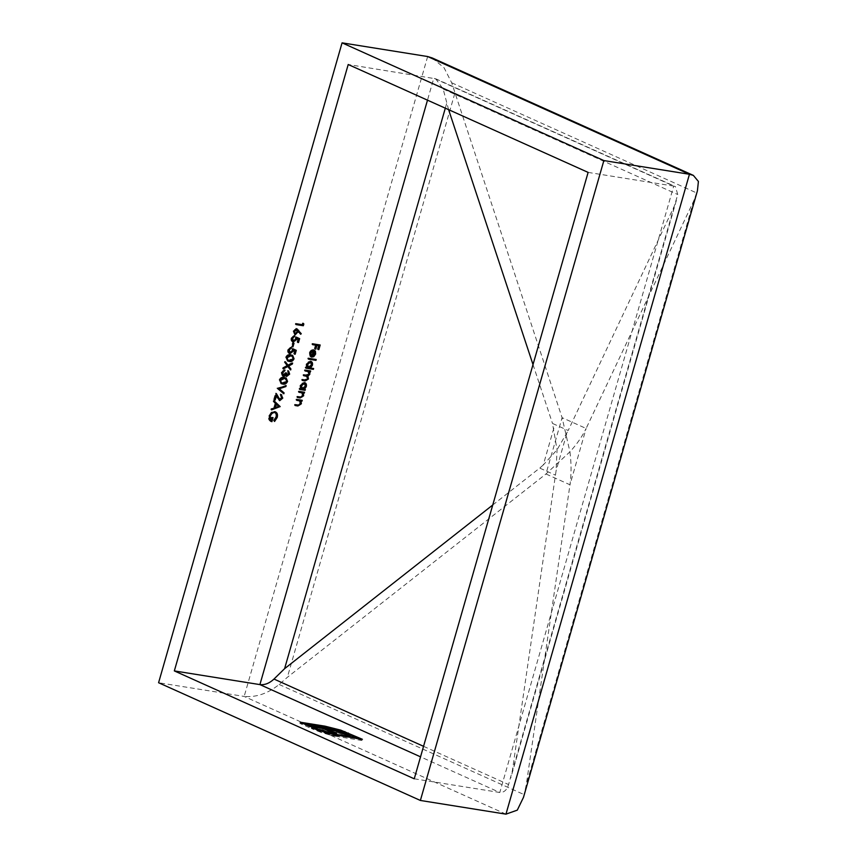 <?xml version="1.0" encoding="UTF-8"?>
<svg xmlns="http://www.w3.org/2000/svg" width="857" height="857" viewBox="0 0 857 857"><rect width="100%" height="100%" fill="white"/><g stroke="black" fill="none" stroke-linecap="round" stroke-linejoin="round"><path stroke-width="0.64" stroke-dasharray="4.29 3.21" d="M414.242 778.799L499.813 792.489C503.991 792.65 506.916 790.004 508.587 784.551L512.304 771.086L556.097 470.739L557.05 449.786L552.508 423.444L568.202 430.503L674.32 206.055L677.769 194.539L675.402 186.58L673.698 186.087L499.813 792.489L420.541 756.838M448.597 109.653L443.165 89.042L435.699 78.79L348.21 64.511M427.654 56.541L244.17 696.43C256.211 697.523 267.877 693.538 279.157 684.475L287.363 677.298L545.952 473.975L569.937 451.843L562.096 417.67L545.952 473.975L569.98 484.773L526.284 784.744L523.498 797.321M569.937 451.843C571.415 463.241 571.426 474.221 569.98 484.773L586.124 428.468C582.267 436.427 576.868 444.226 569.937 451.843M432.164 57.933L444.097 67.81L451.693 82.786L562.096 417.67L586.124 428.468L693.677 200.977L697.416 190.779M505.962 814.15L244.17 696.43L158.588 682.729M553.836 428.168L543.284 464.976L557.05 449.786L568.202 430.503M492.743 505.009L539.717 468.083L555.411 475.132M543.284 464.976L539.717 468.083M533.011 364.579L552.508 423.444M588.116 172.396L673.698 186.087L433.792 78.201L427.493 100.162M296.747 400.08L295.901 399.951L296.147 399.094L296.929 399.448M296.147 399.094L302.264 400.305M300.721 401.869L300.753 403.54L299.961 403.208L299.222 400.615M300.571 403.454L299.65 405.05M295.237 405.318L294.401 405.179L295.183 405.532M294.401 405.179L294.647 404.333L295.419 404.686M294.647 404.333L299.179 405.179M298.397 404.825L299.961 403.208M295.901 399.951L296.683 400.305M299.05 392.056L298.204 391.917L298.45 391.06L299.232 391.413M298.45 391.06L304.567 392.27M303.024 393.845L303.057 395.505L302.264 395.173L301.525 392.581M302.875 395.42L301.953 397.016M297.54 397.284L296.704 397.145L297.486 397.498M296.704 397.145L296.95 396.298L297.722 396.652M296.95 396.298L301.482 397.145M300.7 396.791L302.264 395.173M298.204 391.917L298.986 392.27M305.681 384.857L303.603 388.96L305.371 389.474M299.854 389.249L299.007 389.121L299.789 389.464M299.007 389.121L299.254 388.264L300.036 388.617M299.254 388.264L300.957 388.767M300.175 388.414L299.971 385.414L300.753 385.768M299.971 385.414L303.785 382.243L304.567 382.597M303.785 382.243L304.685 382.618M302.264 383.358L300.614 385.554L300.55 387.353M301.482 388.564L304.824 386.228L303.528 383.09M301.91 388.692L302.692 389.046M304.824 386.228L305.606 386.582M305.156 370.749L304.31 370.62L304.556 369.763L305.338 370.117M304.556 369.763L310.673 370.974M309.195 372.409L309.227 373.952L308.445 373.62L307.599 371.263M309.056 373.877L308.284 375.259M307.749 377.026L307.867 378.708M307.695 378.633L306.87 380.047M302.435 380.24L301.589 380.112L302.371 380.465M301.589 380.112L301.835 379.255L302.617 379.608M301.835 379.255L304.728 379.726L307.085 378.376L307.867 378.73M307.085 378.376L306.281 376.03M303.796 375.495L302.95 375.366L303.732 375.72M302.95 375.366L303.196 374.509L303.978 374.863M303.196 374.509L305.906 374.948L308.445 373.62M304.31 370.62L305.092 370.963M311.787 363.561L309.666 367.653L313.63 368.51M305.96 367.953L305.113 367.814L305.895 368.167M305.113 367.814L305.36 366.967L306.142 367.321M305.36 366.967L307.063 367.46M306.281 367.117L306.078 364.118L306.86 364.471M306.078 364.118L309.891 360.947L310.673 361.29M309.891 360.947L310.791 361.322M308.37 362.061L306.72 364.246L306.656 366.057M307.588 367.267L310.941 364.932L309.634 361.793M308.017 367.385L308.799 367.739M310.941 364.932L311.712 365.286M308.541 358.944L307.695 358.815L307.942 357.958L308.724 358.312M307.942 357.958L316.212 359.512M307.695 358.815L308.477 359.158M311.809 356.78L310.92 356.78L312.698 350.577L310.191 352.87M310.009 352.795L309.891 354.444M310.159 355.848L310.663 356.587M309.88 356.233L309.323 352.795L310.105 353.138M309.323 352.795C310.084 350.652 311.337 349.635 313.073 349.742L313.855 350.095M314.626 350.824L313.073 349.742L314.412 350.256M315.044 352.377L315.012 353.77M314.84 353.695L312.987 356.319M310.92 356.78L311.702 357.133M313.308 350.845L311.819 356.03L314.176 353.63L314.187 351.766L313.33 350.77M314.187 351.766L314.969 352.12M314.176 353.63L314.958 353.984M312.687 344.46L311.852 344.321L312.087 343.475L312.869 343.828M312.087 343.475L320.186 344.996M319.104 345.692L318.161 349.302M318.076 349.27L317.326 349.153L318.108 349.495M317.326 349.153L318.408 345.371M316.104 345.21L315.162 348.831M315.076 348.788L314.326 348.67L315.108 349.024M314.326 348.67L315.408 344.9M311.852 344.321L312.634 344.675M276.725 415.709L276.543 417.113M276.457 417.07L274.765 420.187M274.283 420.68L273.801 421.108L274.583 421.462M273.801 421.108L273.479 420.294L274.261 420.648M273.479 420.294L275.718 416.92L276.5 417.273M275.718 416.92C276.297 414.392 275.686 412.817 273.876 412.206M271.198 413.245L269.548 416.245M269.462 416.213L269.216 418.034M270.619 420.348L271.53 417.177L272.312 417.53M271.53 417.177L273.062 417.648M272.28 417.305L271.315 420.658M271.133 421.323C268.83 420.808 268.027 419.041 268.734 416.02L269.516 416.363M268.734 416.02L271.294 412.121L272.076 412.474M271.294 412.121L274.872 411.703M274.09 411.349L275.204 411.778M271.765 409.185L270.78 409.55L271.562 409.903M270.78 409.55L271.048 408.628L271.83 408.971M271.048 408.628L274.572 407.943M273.79 407.6L275.022 403.293L275.804 403.647M275.022 403.293L273.876 401.826M273.094 401.472L273.362 400.54L274.144 400.894M273.362 400.54L274.058 401.194M275.643 403.872L274.668 407.268L277.936 406.036L275.729 403.915M277.936 406.036L278.718 406.389M278.868 399.341L281.257 397.616L282.039 397.969M281.257 397.616L280.207 395.141L280.978 395.495M281.267 395.591L280.207 395.141L280.443 394.295L281.225 394.649M280.443 394.295L281.3 394.659M282.157 396.898L282.082 397.819M281.996 397.777L281.117 399.416M278.996 400.305L275.75 395.313M275.654 395.27L274.476 399.726M274.39 399.694L273.64 399.566L274.422 399.919M273.64 399.566L275.493 393.117L276.275 393.47M275.493 393.117L276.04 394.284M279.189 399.437L279.971 399.791M283.11 393.192L277.7 388.478M276.918 388.125L286.163 385.629M285.381 385.286L285.188 385.961M283.046 393.438L283.828 393.792M276.886 388.253L277.668 388.607M280.978 383.486L279.103 379.833L279.885 380.187M279.103 379.833C280.282 377.519 281.857 376.662 283.849 377.273L284.631 377.626M283.849 377.273L285.767 377.894M286.902 380.508L286.859 381.097M286.784 381.065L285.777 382.79M280.518 382.222L282.253 382.875L286.034 380.969L284.952 378.483M280.817 378.548L279.757 380.851M286.034 380.969L286.816 381.322M282.253 382.875L283.035 383.218M286.431 375.398L288.123 373.663L288.905 374.016M288.123 373.663L287.566 371.499L288.348 371.852M287.566 371.499L287.813 370.653L288.595 371.006M287.813 370.653L288.53 371.21M289.023 373.052L288.959 373.813M288.873 373.781L287.77 375.634M285.06 374.927L286.613 376.491M284.995 374.895L284.085 375.827M281.985 372.87L281.203 372.527L282.21 376.062L282.992 376.416M281.203 372.527L284.267 369.699L285.049 370.053M284.267 369.699L284.106 370.256M284.021 370.556L282.864 371.167M282.799 371.135L282.039 372.699M281.942 372.656L281.792 373.984M285.97 372.999L285.188 372.645L282.799 375.323L283.581 375.677M285.188 372.645L286.709 373.116M285.938 372.763L285.767 373.577M287.416 365.114L291.851 362.704L292.633 363.057M291.851 362.704L291.594 363.625M290.009 369.153L290.652 369.988M289.87 369.646L287.138 366.089M283.571 368.028L282.521 368.596L283.303 368.949M282.521 368.596L282.81 367.61L283.592 367.964M282.81 367.61L286.688 365.51L287.47 365.853M286.688 365.51L285.081 362.747M284.299 362.393L284.588 361.418L285.37 361.761M284.588 361.418L285.231 362.254M287.47 360.84L285.595 357.198L286.377 357.54M285.595 357.198C286.774 354.884 288.348 354.027 290.341 354.637L291.123 354.98M290.341 354.637L292.258 355.248M293.394 357.872L293.351 358.462M293.276 358.419L292.269 360.144M287.009 359.576L288.745 360.229L292.526 358.333L291.444 355.848M287.309 355.912L286.249 358.215M292.526 358.333L293.308 358.687M288.745 360.229L289.527 360.583M295.258 350.845L294.476 353.92M294.39 353.877L293.64 353.759L294.422 354.112M293.64 353.759L294.562 350.534L295.344 350.877M294.562 350.534L292.88 349.752M292.783 349.71L292.698 350.888M292.612 350.856L291.551 352.688M289.366 353.459C287.813 353.052 287.266 351.809 287.738 349.731L288.52 350.085M287.738 349.731L290.63 347.171L291.412 347.524M290.63 347.171L290.469 347.706M290.384 348.017L288.563 349.945M288.477 349.902L288.348 350.942M289.248 352.495L290.416 352.966M289.634 352.613L291.905 350.577L292.687 350.931M291.905 350.577L292.13 348.424L292.912 348.778L292.13 348.424M292.483 342.757L293.233 342.875L292.183 346.528L291.434 346.41L292.483 342.757L293.265 343.111M293.233 342.875L294.015 343.228M291.434 346.41L292.216 346.753M298.611 339.158L297.829 342.232M297.733 342.2L296.983 342.072L297.765 342.425M296.983 342.072L297.915 338.847L298.697 339.201M297.915 338.847L296.233 338.076M296.136 338.022L296.051 339.211M295.954 339.168L294.894 341.011M292.708 341.772C291.155 341.365 290.619 340.133 291.091 338.054L291.873 338.397M291.091 338.054L293.983 335.483L294.765 335.837M293.983 335.483L293.822 336.03M293.737 336.34L291.916 338.258M291.819 338.215L291.691 339.254M292.601 340.818L293.769 341.279M292.987 340.925L295.258 338.89L296.04 339.243M295.258 338.89L295.483 336.747L296.265 337.09M295.483 336.747L296.265 337.101M300.186 333.63L300.668 334.284M299.886 333.93L297.658 330.952L297.529 331.991L296.747 331.648L295.858 329.42L293.705 332.302M297.443 331.948L296.586 333.523M294.465 334.412L293.083 331.091L293.865 331.445M293.083 331.091L296.136 328.574L296.918 328.927M296.136 328.574L296.983 328.938M295.451 333.909L294.679 333.555L296.747 331.648M296.094 324.364L295.247 324.235L295.494 323.378L302.05 324.428L302.467 322.971L303.249 323.314M302.467 322.971L303.142 323.678M303.057 323.646L302.735 324.76M295.247 324.235L296.029 324.578M295.494 323.378L296.276 323.732M302.05 324.428L302.832 324.782M305.542 724.294L324.653 727.357L344.578 732.789L344.739 732.221M344.578 732.789L348.242 733.785M348.113 734.224L356.833 738.145M357.744 738.563L362.061 740.502L362.404 739.302M362.061 740.502L337.304 736.538L337.647 735.349M337.304 736.538L333.319 735.777L333.662 734.578M333.319 735.777L329.013 734.738L329.356 733.538M329.013 734.738L320.829 732.317L321.171 731.117M320.829 732.317L311.53 728.621L311.873 727.432M311.53 728.621L314.605 728.654M314.476 729.093L316.801 730.143L316.951 729.618M316.801 730.143L325.456 733.206L325.649 732.521M325.456 733.206L334.808 735.413L334.969 734.856M334.808 735.413L356.758 738.402M356.619 738.905L345.167 733.753L345.51 732.564M345.167 733.753L336.415 730.657L336.758 729.457M336.415 730.657L327.16 728.482L327.503 727.282M327.16 728.482L305.478 724.551M305.349 724.99L308.874 726.083M308.745 726.522L324.053 728.964M326.046 729.286L331.488 729.918M331.37 730.303L336.576 731.128M336.437 731.61L341.504 732.885M341.397 733.249L346.207 734.995M346.153 735.199L349.892 736.881L350.234 735.681M349.892 736.881L346.035 736.259L346.378 735.07M346.035 736.259L341.686 734.31L342.029 733.11M341.686 734.31L339.04 733.238L339.383 732.039M339.04 733.238L336.19 732.307L336.533 731.107M336.19 732.307L333.18 731.524L333.523 730.325M333.18 731.524L326.71 730.164M326.646 730.378L336.244 734.695L336.587 733.506M336.244 734.695L332.441 734.085L332.784 732.896M332.441 734.085L322.843 729.768L323.185 728.579M322.843 729.768L309.248 727.593L309.591 726.404M309.248 727.593L299.896 723.394L300.239 722.194M299.896 723.394L304.556 724.144M332.312 728.996L332.516 728.311M340.497 731.364L340.69 730.7M693.677 200.977L526.284 784.744M454.756 93.542L287.363 677.298M451.693 82.786L696.752 192.986M279.157 684.475L524.216 794.675M566.648 433.931L556.097 470.739M674.32 206.055L512.304 771.086M446.604 103.654L445.308 108.175M443.165 89.042L677.769 194.539M423.551 746.318L508.587 784.551M297.154 404.729L297.936 405.082M299.457 396.695L300.239 397.048M304.728 379.726L305.51 380.069M305.906 374.948L306.688 375.302M276.929 397.959L277.711 398.312M313.855 729.671L314.198 728.471M330.149 730.935L330.491 729.746M676.366 200.442L510.761 777.963M435.699 78.79L675.402 186.58M305.092 382.747L304.31 382.404M311.209 361.45L310.427 361.097M275.622 411.928L274.84 411.574M281.717 394.798L280.935 394.445M286.184 378.044L285.402 377.691M281.364 383.679L280.582 383.325M292.676 355.409L291.894 355.055M287.856 361.043L287.074 360.69M297.368 329.067L296.586 328.713"/><path stroke-width="1.29" d="M445.308 108.175L284.588 668.685L273.983 679.055C269.526 683.265 264.834 685.118 259.907 684.604L174.335 670.913L414.242 778.799L588.116 172.396L348.21 64.511L174.335 670.913M340.84 730.164L362.404 739.302L333.662 734.578L321.171 731.117L311.873 727.432L335.151 734.224L356.962 737.706L345.51 732.564L327.503 727.282L305.692 723.79L309.088 725.322L331.713 729.103L341.739 732.06L350.234 735.681L346.378 735.07L336.533 731.107L326.988 729.178L336.587 733.506L332.784 732.896L323.185 728.579L309.591 726.404L300.239 722.194L324.996 726.158L340.84 730.164L340.69 730.7M294.894 341.011L292.708 341.772L293.49 342.125C291.937 341.718 291.401 340.475 291.873 338.397L294.765 335.837L292.601 338.569L293.769 341.279L296.04 339.243L296.265 337.09L299.639 338.654L298.515 342.543L297.765 342.425L298.697 339.201L296.918 338.376L296.736 339.522L292.955 341.964M292.601 340.818L293.769 341.279M292.216 346.753L293.265 343.111L294.015 343.228L292.965 346.881L292.216 346.753M291.551 352.688L289.366 353.459L290.148 353.812C288.595 353.405 288.048 352.163 288.52 350.085L291.412 347.524L289.248 350.256L290.416 352.966L292.687 350.931L292.912 348.778L296.286 350.342L295.172 354.23L294.422 354.112L295.344 350.877L293.565 350.063L293.394 351.209L289.602 353.652M289.248 352.495L290.416 352.966M289.28 361.44L287.856 361.043L286.377 357.54C287.556 355.227 289.13 354.38 291.123 354.98L292.676 355.409L294.058 358.772C292.89 361.118 291.294 362.008 289.28 361.44L287.47 360.84M277.668 388.607L286.163 385.629L285.906 386.55L279.232 388.789L284.085 392.87L283.828 393.792L277.668 388.607M281.225 394.649L282.778 398.13L279.778 400.648L276.436 395.623L275.172 400.037L274.422 399.919L276.275 393.47L279.971 399.791L282.039 397.969L280.978 395.495L281.717 394.798M281.117 399.416L279.339 400.519M278.868 399.341L279.971 399.791M274.144 400.894L280.164 406.572L271.562 409.903L271.83 408.971L274.572 407.943L275.804 403.647L273.876 401.826L274.144 400.894M308.477 359.158L308.724 358.312L316.212 359.512L315.976 360.358L308.477 359.158M310.673 361.29C312.291 361.793 312.859 363.154 312.377 365.382L310.448 368.007L313.63 368.51L313.383 369.367L305.895 368.167L306.142 367.321L307.063 367.46L306.86 364.471L311.209 361.45M302.307 392.935L298.986 392.27L299.232 391.413L304.567 392.27L304.321 393.117L303.357 392.967L303.657 395.773L300.207 397.937L297.486 397.498L297.722 396.652L301.482 397.145L303.046 395.527L302.307 392.935L301.439 392.538L302.135 392.86M300.004 400.969L296.683 400.305L296.929 399.448L302.264 400.305L302.018 401.151L301.053 401.001L301.353 403.808L297.904 405.972L295.183 405.532L295.419 404.686L299.179 405.179L300.743 403.561L300.004 400.969L299.136 400.573L299.832 400.894M304.567 382.597C306.185 383.09 306.752 384.45 306.27 386.678L304.385 389.314L305.371 389.474L305.124 390.321L299.789 389.464L300.036 388.617L300.957 388.767L300.753 385.768L305.092 382.747M305.092 370.963L305.338 370.117L310.673 370.974L310.427 371.82L309.506 371.67L309.838 374.23L307.92 376.234L308.477 378.987L305.263 380.926L302.371 380.465L302.617 379.608L305.51 380.069L307.867 378.73L307.063 376.384L303.732 375.72L303.978 374.863L306.688 375.302L309.227 373.973L308.381 371.606L305.092 370.963M313.855 350.095L315.408 351.177L315.622 354.048L313.769 356.673L311.702 357.133L313.48 350.92L310.791 353.138L310.663 356.587L310.105 353.138C310.866 351.006 312.119 349.988 313.855 350.095L314.412 350.256M312.634 344.675L312.869 343.828L320.186 344.996L318.858 349.624L318.108 349.495L319.19 345.725L316.94 345.371L315.858 349.142L315.108 349.024L316.19 345.242L312.634 344.675M274.872 411.703C277.165 412.378 277.957 414.285 277.24 417.423L274.583 421.462L274.261 420.648L276.5 417.273C277.079 414.745 276.468 413.17 274.658 412.56C272.569 412.603 271.101 413.942 270.244 416.566L271.401 420.701L272.312 417.53L273.062 417.648L271.915 421.665C269.612 421.162 268.809 419.394 269.516 416.363L272.076 412.474L275.622 411.928M273.876 412.206L275.183 412.72L273.876 412.206L271.198 413.245M269.216 418.034L271.401 420.701M271.315 420.658L271.915 421.665L270.994 421.398M282.789 384.075L281.364 383.679L279.885 380.187C281.064 377.873 282.639 377.016 284.631 377.626L286.184 378.044L287.566 381.408C286.399 383.754 284.803 384.643 282.789 384.075L280.978 383.486M286.313 376.309L285.777 375.248L283.399 376.534L281.985 372.87L285.049 370.053L282.724 373.009L283.581 375.677L285.97 372.999L286.709 373.116L287.213 375.741L288.905 374.016L288.595 371.006L289.655 374.123L286.613 376.491M284.995 374.895L282.992 376.416M281.792 373.984L283.581 375.677M285.938 372.763L286.249 375.334L287.213 375.741M285.37 361.761L288.198 365.457L292.633 363.057L292.355 364.043L288.659 366.046L290.93 369.013L290.652 369.988L287.92 366.442L283.303 368.949L283.592 367.964L287.47 365.853L285.081 362.747L285.37 361.761M296.918 328.927L301.257 333.694L300.668 334.284L298.44 331.305L295.247 334.766L293.865 331.445L297.368 329.067M296.586 333.523L294.808 334.637M302.832 324.782L303.249 323.314L303.839 324L303.335 325.746L296.029 324.578L296.276 323.732L302.832 324.782M693.356 175.385L432.164 57.933L427.654 56.541L342.072 42.85L158.588 682.729L420.38 800.459L505.962 814.15L517.285 810.144L523.498 797.321L697.416 190.779L698.412 181.459L693.356 175.385L689.446 174.271L505.962 814.15M342.072 42.85L603.864 160.57L420.38 800.459M603.864 160.57L689.446 174.271L427.654 56.541M284.588 668.685L492.743 505.009M448.597 109.653L533.011 364.579M301.418 400.165L302.018 401.151M301.236 400.808L300.271 400.648L301.053 401.001M300.271 400.648L300.721 401.869M300.753 403.54L301.353 403.808M299.65 405.05L295.237 405.318M299.222 400.615L296.747 400.08M303.721 392.131L304.321 393.117M303.539 392.774L302.575 392.613L303.357 392.967M302.575 392.613L303.024 393.845M303.057 395.505L303.657 395.773M301.953 397.016L297.54 397.284M301.525 392.581L299.05 392.056M304.524 389.335L305.124 390.321M304.342 389.967L299.854 389.249M304.685 382.618L305.681 384.857M305.66 386.4L306.27 386.678M303.603 388.96L304.385 389.314M300.55 387.353L302.692 389.046L305.606 386.582L304.31 383.443L301.396 385.907L302.692 389.046M304.246 383.411L302.264 383.358M300.796 385.629L301.396 385.907M309.827 370.835L310.427 371.82M309.645 371.467L308.724 371.317L309.506 371.67M308.724 371.317L309.977 372.752M309.227 373.952L309.838 374.23M308.284 375.259L307.138 375.88L307.92 376.234M307.138 375.88L307.749 377.026M307.867 378.708L308.477 378.987M306.87 380.047L302.435 380.24M307.063 376.384L303.796 375.495M308.381 371.606L305.156 370.749M312.784 368.381L313.383 369.367M312.601 369.013L305.96 367.953M310.791 361.322L311.787 363.561M311.766 365.103L312.377 365.382M309.698 367.664L310.448 368.007M306.656 366.057L308.799 367.739L311.712 365.286L310.416 362.147L307.502 364.6L308.799 367.739M310.352 362.115L308.37 362.061M306.902 364.332L307.502 364.6M315.376 359.372L315.976 360.358M315.194 360.004L308.541 358.944M310.191 352.87L310.791 353.138M309.891 354.444L311.187 355.88M313.073 349.742L315.408 351.177M314.626 350.824L315.044 352.377M315.012 353.77L315.622 354.048M313.062 356.276L313.769 356.673M312.987 356.319L310.92 356.78M311.68 350.706L313.48 350.92M314.112 351.124L312.601 356.383L314.958 353.984L314.969 352.12L313.308 350.845M312.002 356.116L312.601 356.383M319.34 344.857L319.104 345.692M318.161 349.302L318.858 349.624M316.94 345.371L319.19 345.725M315.162 348.831L315.858 349.142M312.687 344.46L316.19 345.242M276.543 417.113L277.24 417.423M269.548 416.245L270.244 416.566M270.48 420.284L271.155 420.583M275.204 411.778L276.725 415.709M274.058 401.194L280.164 406.572M279.382 406.218L280.121 406.689M279.339 406.336L271.765 409.185M275.451 407.621L278.718 406.389L276.425 404.225L275.451 407.621L274.754 407.311M275.729 403.915L276.425 404.225M280.443 394.295L281.996 397.777M282.082 397.819L282.778 398.13M275.75 395.313L276.436 395.623M274.476 399.726L275.172 400.037M276.04 394.284L278.246 397.637M277.464 397.284L279.189 399.437M285.188 385.961L285.906 386.55M285.124 386.196L278.45 388.435L279.232 388.789M278.45 388.435L284.085 392.87M283.303 392.527L283.11 393.192M285.767 377.894L286.902 380.508M286.859 381.097L287.566 381.408M285.777 382.79L282.007 383.722M280.518 382.222L283.035 383.218L286.816 381.322L285.735 378.837L284.395 378.473L280.625 380.337L281.3 382.565L279.843 379.983M285.735 378.837L283.613 378.13L280.817 378.548M279.939 380.026L280.625 380.337M287.813 370.653L288.873 373.781M288.959 373.813L289.655 374.123M287.77 375.634L286.259 376.255M285.06 374.927L285.777 375.248M284.085 375.827L284.856 376.18M284.106 370.256L284.803 370.899M284.021 370.556L282.799 371.135M282.864 371.167L283.581 371.488M282.039 372.699L282.724 373.009M285.231 362.254L288.198 365.457M291.594 363.625L292.355 364.043M291.573 363.689L287.877 365.693L288.659 366.046M287.877 365.693L290.93 369.013M283.571 368.028L287.138 366.089L287.92 366.442M292.258 355.248L293.394 357.872M293.351 358.462L294.058 358.772M292.269 360.144L288.498 361.086M287.009 359.576L289.527 360.583L293.308 358.687L292.226 356.201L290.887 355.837L287.116 357.69L287.791 359.929L286.334 357.348M292.226 356.201L290.105 355.484L287.309 355.912M286.431 357.38L287.116 357.69M292.912 348.788L296.286 350.342M295.504 349.988L295.258 350.845M294.476 353.92L295.172 354.23M292.88 349.752L293.565 350.063M292.698 350.888L293.394 351.209M290.469 347.706L291.166 348.37M290.384 348.017L289.591 348.285M288.563 349.945L289.248 350.256M288.477 349.902L289.634 352.613M292.269 346.571L292.965 346.881M296.265 337.101L299.639 338.654M298.857 338.301L298.611 339.158M297.829 342.232L298.515 342.543M296.233 338.076L296.918 338.376M296.051 339.211L296.736 339.522M293.822 336.03L294.519 336.683M293.737 336.34L292.944 336.597M291.916 338.258L292.601 338.569M291.819 338.215L292.987 340.925M296.136 328.574L301.257 333.694M297.443 331.948L297.658 330.952L298.44 331.305M293.908 331.295L295.451 333.909L297.529 332.002L298.225 332.302M293.822 331.263L294.412 333.48L295.451 333.909M296.393 329.666L294.883 329.688M295.858 329.42L296.64 329.774L294.604 331.605M297.529 332.002L296.158 329.506M303.142 323.678L303.839 324M302.735 324.76L303.335 325.746M302.553 325.403L296.094 324.364M344.739 732.221L344.921 731.589M348.242 733.785L348.456 733.035M356.833 738.145L357.744 738.563M314.605 728.654L314.819 727.904M316.951 729.618L317.144 728.943M334.969 734.856L335.151 734.224M356.758 738.402L356.962 737.706M305.478 724.551L305.692 723.79M308.874 726.083L309.088 725.322M324.053 728.964L326.046 729.286L326.388 728.086M326.046 729.286L326.913 729.436M331.488 729.918L331.713 729.103M336.576 731.128L336.78 730.41M341.504 732.885L341.739 732.06M346.207 734.995L346.496 733.999M326.71 730.164L326.988 729.178M304.556 724.144L305.542 724.294M420.541 756.838L259.907 684.604L427.493 100.162M273.983 679.055L423.551 746.318M297.122 405.618L297.904 405.972M297.829 400.262L298.611 400.605M299.425 397.584L300.207 397.937M300.132 392.227L300.914 392.581M304.481 380.572L305.263 380.926M305.028 375.698L305.81 376.052M306.56 370.974L307.342 371.327M283.613 378.13L284.395 378.473M290.105 355.484L290.887 355.837M297.947 329.977L298.729 330.32M324.803 726.854L324.996 726.158"/></g></svg>
